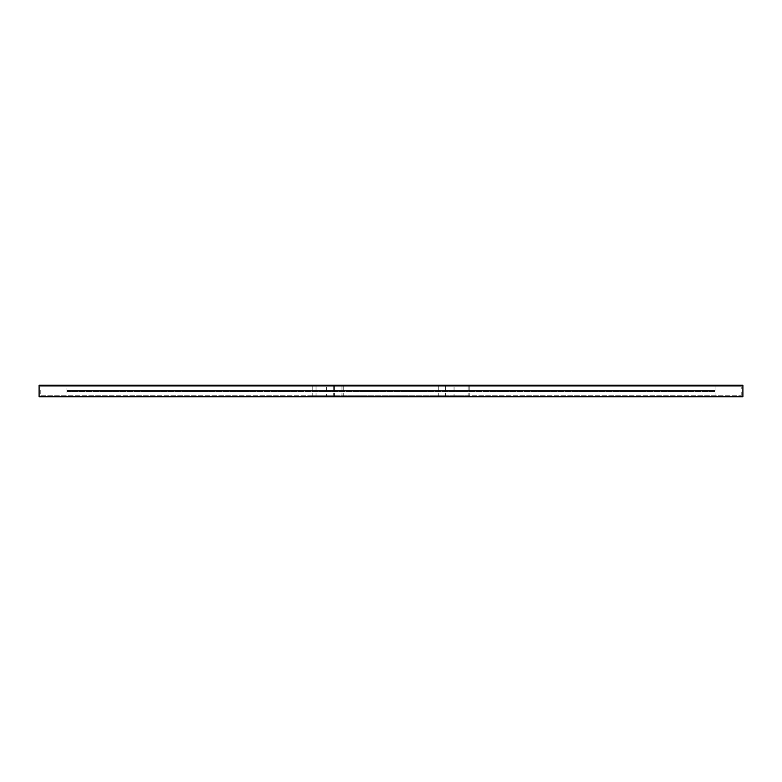<?xml version="1.0" encoding="UTF-8"?>
<svg xmlns="http://www.w3.org/2000/svg" width="782" height="782" viewBox="0 0 782 782"><rect width="100%" height="100%" fill="white"/><g stroke="black" fill="none" stroke-linecap="round" stroke-linejoin="round"><path stroke-width="0.59" stroke-dasharray="3.91 2.93" d="M40.791 395.79L741.209 395.79L40.791 395.79L40.791 386.21L741.209 386.21L40.791 386.21M453.707 395.79L469.19 395.79L453.707 395.79M328.293 395.79L312.81 395.79L328.293 395.79M454.049 395.79L316.026 395.79L454.049 395.79L454.049 386.21L468.125 386.21L454.049 386.21L454.049 395.79M453.707 386.21L469.19 386.21L453.707 386.21M328.293 386.21L312.81 386.21L328.293 386.21M326.456 386.21L445.525 386.21L316.026 386.21L326.456 386.21L326.456 395.79M334.686 386.21L334.686 395.79L334.686 386.21M341.969 386.21L341.969 395.79M445.525 386.21L445.525 395.79L445.525 386.21M66.92 396.767L715.08 396.767L66.92 396.767L66.92 391.499L715.08 391.499L66.92 391.499L66.92 390.501L715.08 390.501L66.92 390.501L66.92 385.233L715.08 385.233L66.92 385.233M742.9 396.767L39.1 396.767M742.9 385.233L39.1 385.233M333.738 386.21L333.738 395.79M741.209 395.79L741.209 386.21M316.026 386.21L316.026 395.79M468.125 386.21L468.125 395.79M438.223 386.21L438.223 395.79L438.223 386.21M469.19 386.21L469.19 395.79L469.19 386.21M312.81 386.21L312.81 395.79L312.81 386.21M343.777 386.21L343.777 395.79L343.777 386.21M715.08 396.767L715.08 385.233"/><path stroke-width="1.17" d="M39.1 396.767L742.9 396.767L742.9 385.233L39.1 385.233L39.1 396.767"/></g></svg>

